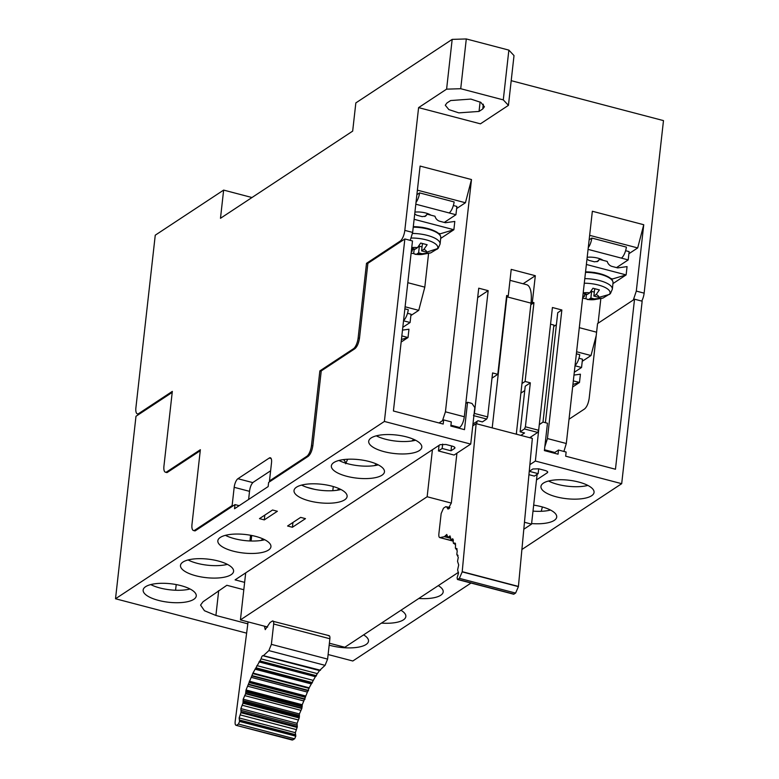 <?xml version="1.0" encoding="UTF-8"?>
<svg xmlns="http://www.w3.org/2000/svg" width="779" height="779" viewBox="0 0 779 779"><rect width="100%" height="100%" fill="white"/><g stroke="black" fill="none" stroke-linecap="round" stroke-linejoin="round"><path stroke-width="1.17" d="M491.997 378.136L497.8 374.309L506.642 295.504L508.249 295.932L511.219 269.388L535.319 275.708L532.339 302.242L530.996 303.138A26.72 9.66 -75.3 0 0 526.565 284.676L509.992 280.333M497.8 374.309L492.581 372.937L487.654 416.901L486.719 419.053L482.386 421.906L477.965 420.748L472.97 424.049M473.466 415.577L474.401 413.425L488.17 290.664L477.683 297.578M410.241 240.37L412.646 232.434L420.095 166.073L471.49 179.55L445.442 411.809L464.313 416.755C463.515 421.955 461.966 425.538 459.649 427.515L458.714 428.129M464.313 416.755L478.734 288.191L488.17 290.664M223.641 190.095L155.255 235.19L135.906 407.719A8.91 3.223 -75.3 0 0 137.386 413.873A8.91 3.223 -75.3 0 0 138.711 413.552L172.325 391.389L163.95 466.037A8.91 3.223 -75.3 0 0 165.421 472.191A8.91 3.223 -75.3 0 0 166.755 471.87L200.359 449.707L191.985 524.364A8.91 3.223 -75.3 0 0 193.465 530.509A8.91 3.223 -75.3 0 0 194.789 530.197L232.132 505.561L234.177 487.313A7.128 2.58 -75.3 0 1 237.916 478.715L269.281 458.023A7.128 2.58 -75.3 0 1 270.342 457.77A7.128 2.58 -75.3 0 1 271.52 462.687L269.476 480.935L306.819 456.309A8.91 3.223 -75.3 0 0 311.483 445.549L319.857 370.901L353.471 348.739A8.91 3.223 -75.3 0 0 358.136 337.979L366.51 263.321L400.153 241.139A8.91 3.223 -75.3 0 0 404.817 230.38L418.596 107.619L446.601 89.147L452.18 39.378L355.837 102.916L352.673 131.115L220.476 218.305L223.641 190.095L251.968 197.525M446.601 89.147L460.72 88.718L503.283 99.878L508.434 105.36L480.429 123.832L418.596 107.619M482.776 108.963L479.046 111.426L458.812 112.867L448.85 109.586L445.286 105.223L446.922 103.003L450.651 100.54L470.886 99.089L480.847 102.38L484.411 106.742L482.776 108.963L483.311 104.201M508.434 105.36L514.013 55.591L508.862 50.109L466.3 38.95L452.18 39.378M628.887 253.73L637.689 247.936L643.746 224.732L636.307 291.093L644.136 293.147L663.484 120.609L511.209 80.675M644.136 293.147A8.91 3.223 104.7 0 1 641.73 301.084M563.899 451.45L566.304 443.504L547.433 438.558L561.854 309.984L557.745 312.7L545.407 422.685M547.433 438.558L544.803 446.883M529.701 437.71L537.714 432.423L538.649 430.271L552.418 307.51L561.854 309.984M520.869 435.393L524.549 432.968L520.129 431.809L525.241 386.189L530.324 382.84L525.397 426.795L524.462 428.947L537.714 432.423M520.129 431.809L524.462 428.947M521.979 383.531L525.104 381.467L533.946 302.671L530.811 304.735M524.754 390.581L520.898 393.122M530.324 382.84L525.104 381.467M535.319 275.708L523.089 283.77M506.457 297.101L508.249 295.932M476.748 423.815L477.021 421.371M456.922 453.183L451.333 503L448.032 509.096L447.049 507.295L445.754 506.681L443.485 508.181L441.157 513.556L438.869 533.907C438.665 536.595 439.142 537.802 440.291 537.549L444.439 536.673L446.766 534.452L447.896 537.432L449.999 535.903L450.807 539.526L452.784 538.786L453.368 543.109L454.352 543.323L455.559 545.193L455.374 548.026L457.234 550.704L456.825 554.463L458.286 557.336L457.536 561.347L458.695 564.941L457.624 569.809L458.451 573.315L457.107 577.706L457.458 579.479L513.673 594.221L515.601 593.082L518.405 586.636L532.349 438.402L516.292 434.185L530.996 303.138L506.905 296.818L492.201 427.875L476.135 423.659L472.756 425.889M193.319 530.47L195.422 530.703L233.135 505.824L232.132 505.561M233.135 505.824L235.005 504.597L234.537 508.745L268.151 486.583L268.619 482.435L270.479 481.198L269.476 480.935M460.72 88.718L466.3 38.95M503.283 99.878L508.862 50.109M516.516 432.218L516.516 434.244M516.292 434.185L492.201 427.875M248.082 621.895L235.151 721.617C234.937 724.548 235.501 725.716 236.826 725.113L238.432 724.061L239.581 721.442L239.134 717.946L241.032 712.269L240.877 708.588L242.99 703.203L243.194 699.191L245.589 693.768L246.028 689.99L252.951 673.066L261.072 658.859C261.725 656.366 262.474 655.334 263.321 655.762L268.852 650.601L271.384 644.36L273.672 624.008C273.838 621.564 273.371 620.59 272.27 621.097L270.001 622.587L265.24 629.646L264.432 626.18M403.561 320.51A9.796 3.544 -75.3 0 0 408.293 309.73L404.876 308.835M403.532 320.792L410.095 322.516L411.03 314.219L407.505 313.304M402.801 327.326L410.095 322.516M416.015 202.462A9.796 3.544 -75.3 0 0 419.608 192.89L416.882 194.682M444.273 222.424L455.939 214.731L449.123 212.94A9.796 3.544 -75.3 0 0 454.147 201.946L419.608 192.89M455.939 214.731L456.874 206.435L453.349 205.51M588.272 247.644A9.796 3.544 -75.3 0 0 591.865 238.062L589.148 239.864M616.53 267.606L628.195 259.913L621.379 258.112A9.796 3.544 -75.3 0 0 626.404 247.118L591.865 238.062M628.195 259.913L629.13 251.617L625.605 250.692M575.058 365.448A9.796 3.544 -75.3 0 0 579.751 354.698L576.363 353.802M575.019 365.77L581.553 367.484L582.478 359.187L578.963 358.262M574.289 372.274L581.553 367.484M514.004 594.143L457.789 579.401L459.386 578.339L462.19 571.883L476.135 423.659M449.96 507.46L445.754 506.681M453.271 541.142L439.755 537.598L453.3 540.957M447.896 537.432L450.515 538.123M450.934 539.652L453.3 539.681M453.475 543.304L455.043 543.041M455.452 548.28L456.718 548.552M456.825 554.463L457.77 555.184M293.04 739.855L236.037 725.307L292.242 740.05L294.647 738.804L295.796 736.184L295.348 732.688L297.247 727.011L297.091 723.331L299.204 717.946L299.409 713.934L301.804 708.51L302.242 704.732L309.166 687.808L315.368 676.698L258.979 661.877M259.241 661.965L315.291 676.659L319.536 670.505L325.077 665.344L327.599 659.102L329.887 638.751C330.053 636.307 329.585 635.333 328.485 635.839M319.536 670.505L320.481 670.232L263.078 655.597M329.147 635.674L272.27 621.097M430.777 215.14A11.578 4.031 -173.6 0 0 425.655 212.979A11.578 4.031 -173.6 0 0 414.934 212.112M603.043 260.313A11.578 4.031 -173.6 0 0 597.912 258.151A11.578 4.031 -173.6 0 0 587.191 257.284M424.74 216.572L427.194 214.196L425.646 216.124L422.189 216.64L416.57 215.16L414.73 213.923M427.194 214.196L434.984 216.241A6.232 5.395 56.6 0 0 439.794 221.255L445.422 222.726L454.8 221.44L453.875 229.727L414.126 219.308M597.006 261.744L599.45 259.378L597.902 261.306L594.455 261.812L588.827 260.342L586.986 259.105M599.45 259.378L607.25 261.423A6.232 5.395 56.6 0 0 612.06 266.428L617.679 267.908L627.056 266.613L626.131 274.909L586.383 264.48M401.837 335.895L408.03 337.521L408.956 329.225L402.49 330.111M401.438 339.478L408.03 337.521L401.146 342.049M438.45 233.281L440.31 233.778L453.875 229.727L440.69 238.423M610.707 278.463L612.576 278.95L626.131 274.909L612.946 283.605M573.325 380.873L579.479 382.479L580.413 374.193L573.977 375.079M572.925 384.437L579.479 382.479L572.643 386.997M440.31 233.778L439.492 234.313M612.576 278.95L611.758 279.495M413.24 227.166A22.24 7.751 6.4 0 1 422.189 227.906A22.24 7.751 6.4 0 1 440.758 237.722L440.086 244.012L438.149 248.413L426.619 252.192A9.796 3.418 6.4 0 0 423.932 249.338L427.135 244.733L420.709 243.048L417.505 247.654A9.796 3.418 6.4 0 0 411.74 247.595M438.168 248.384L430.69 252.912L423.63 254.158A9.796 3.418 6.4 0 1 416.278 254.382L418.615 252.844L423.63 254.158M585.496 272.348A22.24 7.751 6.4 0 1 594.445 273.088A22.24 7.751 6.4 0 1 613.024 282.904L612.343 289.194L610.424 293.566L609.412 294.433L598.876 297.364A9.796 3.418 6.4 0 0 596.188 294.511L599.392 289.915L592.965 288.23L589.771 292.826A9.796 3.418 6.4 0 0 583.198 292.894M610.424 293.566L602.946 298.094L595.886 299.34A9.796 3.418 6.4 0 1 588.534 299.564L590.871 298.026L595.886 299.34M412.412 249.202L414.126 249.66L413.688 253.603L416.278 254.382L414.934 254.266M413.688 253.603L411.117 253.146M411.37 250.945L412.188 251.159L412.49 248.482M414.126 249.66L414.934 249.124M417.924 247.147L419.355 246.213L418.615 252.844M422.043 246.914L419.355 246.213M426.619 252.192L421.605 250.877L422.345 244.236L422.948 243.837M411.663 248.267L415.178 249.192L417.505 247.654M584.669 294.384L586.392 294.832L585.944 298.776L588.534 299.564L587.2 299.438M585.944 298.776L582.604 298.123M582.858 295.923L584.445 296.341L584.747 293.664M586.392 294.832L587.191 294.306M590.19 292.329L591.612 291.385L590.871 298.026M594.299 292.096L591.612 291.385M598.876 297.364L593.861 296.049L594.601 289.418L595.205 289.019M583.159 293.245L587.434 294.365L589.771 292.826M411.273 251.763L412.188 251.159M421.605 250.877L423.932 249.338M582.682 297.5L584.445 296.341M593.861 296.049L596.188 294.511M267.635 627.017L240.429 619.889L427.145 496.749L432.423 449.726M240.429 619.889L245.697 572.867M458.48 572.312L344.824 647.261L329.381 643.22M524.462 522.271L531.541 524.131L523.809 529.233M427.145 496.749L451.323 503.088M531.541 524.131L537.13 474.314M542.992 422.101L553.879 325.057L550.549 324.181M566.304 443.504L592.352 211.255L643.746 224.732M553.879 453.086L554.814 452.472L544.482 449.765M636.307 291.093L633.327 299.993M598.087 323.236L600.823 298.776M582.244 361.31L590.998 355.536L596.217 335.554M589.654 235.336L637.689 247.936M576.596 351.748L590.998 355.536M579.294 327.667L596.597 332.205M251.12 541.015L251.705 535.475M321.201 371.252L319.857 370.901M172.208 392.392L135.984 416.278L115.516 598.759L384.388 421.449L404.856 238.958L367.883 263.341L359.508 337.998C358.729 343.179 357.172 346.762 354.844 348.749L321.24 370.921L312.866 445.569C312.077 450.759 310.519 454.342 308.202 456.328L270.479 481.198M165.284 472.142L167.378 472.386L200.252 450.71M367.844 263.682L366.51 263.321M533.946 302.671L532.339 302.242M306.975 487.333L314.843 489.397M445.442 411.809L442.462 420.709M456.63 208.558L465.433 202.754L471.49 179.55M410.874 315.544L418.742 310.354L424.808 287.149L428.567 253.603M332.808 490.692L333.276 486.544M407.807 282.699L424.808 287.149M405.099 306.78L418.742 310.354M417.388 190.154L465.433 202.754M384.388 421.449L470.72 444.088L474.81 407.592L471.967 403.434L467.556 402.276L464.488 429.648L450.837 426.064L451.294 421.916L443.67 419.92L443.202 424.058L393.414 411L412.49 240.964L404.856 238.958M225.423 535.329A26.72 9.309 -173.6 0 0 234.576 538.698A26.72 9.309 -173.6 0 0 264.733 539.74M188.08 559.955A26.72 9.309 -173.6 0 0 197.233 563.324A26.72 9.309 -173.6 0 0 227.39 564.366M150.737 584.581A26.72 9.309 -173.6 0 0 159.89 587.96A26.72 9.309 -173.6 0 0 190.047 588.992M301.609 485.093A26.72 9.309 -173.6 0 0 310.753 488.462A26.72 9.309 -173.6 0 0 340.92 489.494M338.953 460.457A26.72 9.309 -173.6 0 0 348.096 463.836A26.72 9.309 -173.6 0 0 378.263 464.868M376.296 435.831A26.72 9.309 -173.6 0 0 385.449 439.21A26.72 9.309 -173.6 0 0 415.606 440.242M235.005 504.597L239.172 505.688M115.516 598.759L246.622 633.152M328.115 654.526L352.819 661.001L471.042 583.043M176.21 584.571L175.577 590.239M263.146 538.971L260.799 540.519M250.565 535.251L249.952 540.967M339.323 488.725L336.976 490.273M443.67 419.92L439.035 422.968M374.319 465.647L376.666 464.099M411.663 441.021L414.009 439.473M292.398 527.266L287.587 526L300.655 517.383L305.475 518.639L292.398 527.266L292.943 522.466M264.295 519.895L259.475 518.629L272.543 510.011L277.363 511.267L264.295 519.895L264.831 515.094M248.618 499.466L249.582 490.809C250.215 486.661 251.461 483.788 253.321 482.201L270.615 470.789M233.184 551.143A26.72 9.309 -173.6 0 0 270.936 546.731A26.72 9.309 -173.6 0 0 255.59 536.371A26.72 9.309 -173.6 0 0 217.838 540.772A26.72 9.309 -173.6 0 0 233.184 551.143M195.841 575.769A26.72 9.309 -173.6 0 0 233.593 571.358A26.72 9.309 -173.6 0 0 218.247 560.997A26.72 9.309 -173.6 0 0 180.494 565.408A26.72 9.309 -173.6 0 0 195.841 575.769M158.488 600.395A26.72 9.309 -173.6 0 0 196.25 595.984A26.72 9.309 -173.6 0 0 180.903 585.623A26.72 9.309 -173.6 0 0 143.151 590.034A26.72 9.309 -173.6 0 0 158.488 600.395M309.36 500.907A26.72 9.309 -173.6 0 0 347.113 496.496A26.72 9.309 -173.6 0 0 331.766 486.125A26.72 9.309 -173.6 0 0 294.014 490.536A26.72 9.309 -173.6 0 0 309.36 500.907M346.704 476.271A26.72 9.309 -173.6 0 0 384.456 471.87A26.72 9.309 -173.6 0 0 369.11 461.499A26.72 9.309 -173.6 0 0 331.357 465.91A26.72 9.309 -173.6 0 0 346.704 476.271M384.047 451.645A26.72 9.309 -173.6 0 0 421.799 447.234A26.72 9.309 -173.6 0 0 406.453 436.873A26.72 9.309 -173.6 0 0 368.701 441.284A26.72 9.309 -173.6 0 0 384.047 451.645M529.886 464.654L535.368 461.041L621.691 483.681L521.901 549.497M536.507 479.903L547.306 472.785C548.202 471.967 547.491 471.207 545.164 470.497L538.737 468.812L532.855 468.987L529.311 471.324L538.143 473.642L534.404 476.105L528.941 474.674M547.442 471.587L547.306 472.785L547.715 472.22M243.808 589.732L226.864 585.282L203.027 601.748L200.563 605.088L204.439 610.717L215.91 615.459L247.839 623.833M244.635 582.371L235.083 579.868L440.096 444.663L445.987 444.488L452.404 446.172C454.732 446.883 455.452 447.643 454.556 448.451L454.965 447.896M470.72 444.088L454.099 455.043L438.441 450.944L442.17 448.48L451.012 450.798L454.556 448.451L454.693 447.263M531.609 523.556A26.72 9.309 -173.6 0 0 556.712 517.042A26.72 9.309 -173.6 0 0 541.366 506.681A26.72 9.309 -173.6 0 0 533.673 505.133M578.709 482.045A26.72 9.309 -173.6 0 0 540.957 486.456A26.72 9.309 -173.6 0 0 556.303 496.827A26.72 9.309 -173.6 0 0 594.056 492.416A26.72 9.309 -173.6 0 0 578.709 482.045M418.8 598.476A26.72 9.309 -173.6 0 0 443.193 591.913A26.72 9.309 -173.6 0 0 438.285 585.633M381.457 623.103A26.72 9.309 -173.6 0 0 405.849 616.54A26.72 9.309 -173.6 0 0 400.942 610.259M329.166 645.139A26.72 9.309 -173.6 0 0 330.754 645.577A26.72 9.309 -173.6 0 0 368.506 641.166A26.72 9.309 -173.6 0 0 363.598 634.885M621.691 483.681L642.159 301.2L634.534 299.194L615.459 469.24L565.671 456.182L566.138 452.034L558.504 450.038L554.814 452.472M548.552 481.013A26.72 9.309 -173.6 0 0 557.706 484.382A26.72 9.309 -173.6 0 0 587.863 485.424M533.002 511.112A26.72 9.309 -173.6 0 0 550.519 510.05M218.334 591.651L218.422 590.852M467.556 402.276L465.803 403.425M438.441 450.944L439.064 445.345M442.17 448.48L442.667 444.098M451.012 450.798L451.547 445.948M538.143 473.642L538.688 468.792M535.368 461.041L539.272 424.672M531.171 436.737L531.025 438.051M539.457 424.545L543.041 422.072L547.462 423.231L544.385 450.603L558.046 454.186L558.504 450.038M634.534 299.194L597.561 323.577L589.187 398.235C588.398 403.415 586.85 407.008 584.523 408.994L569.03 419.209M541.23 511.297L542.379 506.954M543.041 422.072L539.282 424.545M556.401 324.687L553.713 326.45M473.905 415.694L486.719 419.053M474.401 413.425L487.654 416.901M525.397 426.795L538.649 430.271M249.523 491.345L234.177 487.313M252.815 482.62L237.916 478.715M271.141 458.51L269.281 458.023M479.046 111.426L480.098 101.981M267.606 627.095L264.422 626.267M449.123 212.94L415.82 204.205M621.379 258.112L588.077 249.377M518.424 586.421L462.21 571.679M449.055 508.697L447.35 508.249M518.405 586.636L462.19 571.883M515.601 593.082L459.386 578.339M449.639 507.976L447.049 507.295M450.515 538.27L444.439 536.673M447.321 536.127L445.461 535.64M450.515 538.114L448.013 537.461M450.554 537.169L448.899 536.731M455.491 543.625L454.352 543.323M457.069 548.883L456.241 548.669M458.003 555.33L457.497 555.203M239.62 721.198L295.835 735.941M239.445 719.971L295.66 734.714M295.796 736.184L239.581 721.442M294.647 738.804L238.432 724.061M329.887 638.751L273.672 624.008M327.599 659.102L271.384 644.36M325.077 665.344L268.852 650.601M317.287 673.601L261.072 658.859M316.478 675.744L260.264 661.001M316.284 676.036L260.069 661.293M313.109 680.349L256.895 665.607M312.398 682.608L256.184 667.866M312.223 682.949L256.009 668.207M311.201 683.913L254.986 669.171M309.166 687.808L252.951 673.066M309.146 688.11L252.922 673.368M309.117 688.373L252.902 673.631M308.562 690.418L252.347 675.675M308.387 690.798L252.172 676.055M307.364 692.083L251.15 677.341M305.524 695.949L249.309 681.206M305.485 696.679L249.27 681.937M305.446 697.302L249.231 682.56M305.047 698.987L248.832 684.235M304.891 699.386L248.676 684.644M303.888 700.964L247.664 686.211M302.242 704.732L246.028 689.99M302.223 705.842L246.008 691.1M302.203 706.796L245.989 692.054M301.931 708.082L245.716 693.339M301.804 708.51L245.589 693.768M300.84 710.331L244.625 695.589M299.409 713.934L243.194 699.191M299.448 715.375L243.233 700.633M299.477 716.622L243.262 701.879M299.311 717.508L243.097 702.765M299.204 717.946L242.99 703.203M298.318 719.962L242.103 705.219M297.091 723.331L240.877 708.588M297.218 725.054L241.003 710.312M297.315 726.534L241.1 711.792M297.247 727.011L241.032 712.269M297.159 727.45L240.945 712.707M296.361 729.621L240.146 714.879M295.348 732.688L239.134 717.946M413.298 226.66A21.345 7.439 6.4 0 1 422.14 227.371M422.208 227.38A21.345 7.439 6.4 0 1 438.012 233.164M585.555 271.842A21.345 7.439 6.4 0 1 594.396 272.553M594.465 272.562A21.345 7.439 6.4 0 1 610.269 278.346M440.758 237.722A22.24 7.751 6.4 0 1 440.758 237.731C440.972 233.33 434.779 229.854 422.179 227.322L413.308 226.601M613.024 282.904A22.24 7.751 6.4 0 1 613.024 282.913C613.229 278.502 607.036 275.036 594.445 272.504L585.565 271.774M440.086 244.012A22.26 7.761 -173.6 0 0 421.488 234.187A22.26 7.761 -173.6 0 0 412.51 233.447M612.343 289.194A22.26 7.761 -173.6 0 0 593.744 279.369A22.26 7.761 -173.6 0 0 584.795 278.629M343.432 459.61A20.439 7.128 6.4 0 1 345.34 463.038M411.293 238.043A20.439 7.128 6.4 0 1 420.757 238.725A20.439 7.128 6.4 0 1 437.155 249.251M584.279 283.215A20.439 7.128 6.4 0 1 593.014 283.907A20.439 7.128 6.4 0 1 609.412 294.433M358.136 337.979L359.47 338.329M353.471 348.739L354.474 349.002M311.483 445.549L312.827 445.9M306.819 456.309L307.822 456.572M194.789 530.197L195.792 530.46M167.758 472.132L166.755 471.87M139.714 413.815L138.711 413.552M401.156 241.402L400.153 241.139M404.817 230.38L412.646 232.434M450.924 425.227L459.649 427.515M250.04 539.935L251.179 540.227M218.695 590.677L215.91 615.459M453.339 540.353L451.119 539.769M455.569 544.044L453.767 543.567M457.156 549.107L455.842 548.767M458.071 555.417L457.273 555.213M319.75 670.641L263.536 655.899M347.59 459.376L345.652 463.768M430.69 252.912L415.402 254.363M602.946 298.094L587.658 299.545M193.465 530.509L195.023 530.918M165.421 472.191L166.979 472.6M137.386 413.873L138.993 414.292"/></g></svg>
